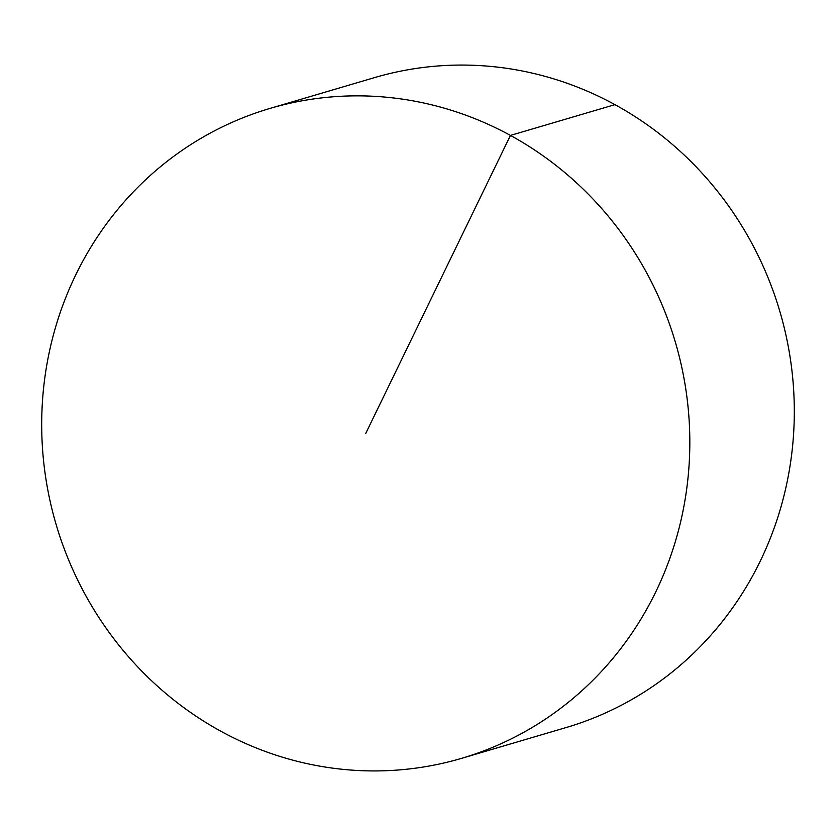<?xml version="1.0" encoding="UTF-8"?>
<svg xmlns="http://www.w3.org/2000/svg" width="836" height="836" viewBox="0 0 836 836"><rect width="100%" height="100%" fill="white"/><g stroke="black" fill="none" stroke-linecap="round" stroke-linejoin="round"><path stroke-width="1.25" d="M270.028 108.408L374.507 77.623A338.789 322.759 73.6 0 1 717.278 190.984A338.789 322.759 73.6 0 1 760.217 561.196A338.789 322.759 73.6 0 1 565.972 727.592L461.493 758.377A338.789 322.759 73.6 0 1 118.722 645.016A338.789 322.759 73.6 0 1 75.783 274.804A338.789 322.759 73.6 0 1 270.028 108.408A338.789 322.759 73.6 0 1 675.363 342.185A338.789 322.759 73.6 0 1 461.493 758.377M614.92 104.646L510.441 135.422L365.76 433.393"/></g></svg>
